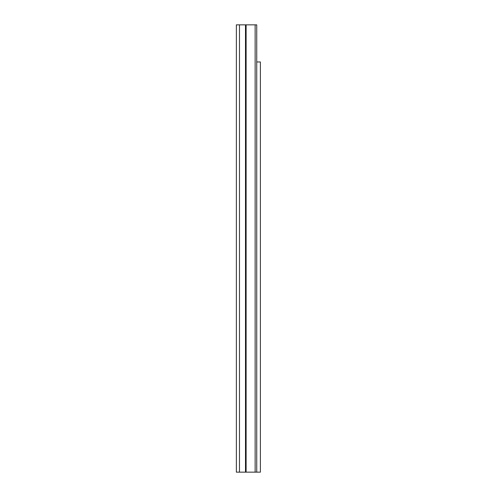 <?xml version="1.0" encoding="UTF-8"?>
<svg xmlns="http://www.w3.org/2000/svg" width="497" height="497" viewBox="0 0 497 497"><rect width="100%" height="100%" fill="white"/><g stroke="black" fill="none" stroke-linecap="round" stroke-linejoin="round"><path stroke-width="0.75" d="M236.361 46.861L236.361 53.154M236.361 170.831L236.361 182.269M236.361 226.806L236.361 238.243M236.361 194.855L236.361 206.292M236.361 354.609L236.361 366.041M236.361 370.582L236.361 382.019M236.361 426.432L236.361 437.869M236.361 448.251L236.361 455.799L236.361 448.251M255.141 24.85L236.361 24.85L236.361 472.15L256.738 472.15L256.738 24.85L255.141 24.85L255.141 472.15M260.385 145.733L260.385 124.405M256.738 61.957L260.385 61.957L260.385 472.15L256.738 472.15M260.385 469.634L260.385 466.174M260.385 61.957L260.385 85.037M260.385 89.193L260.385 112.968M260.385 149.883L260.385 152.399M260.385 225.352L260.385 230.384M260.385 239.194L260.385 346.558M260.385 357.995L260.385 362.53M260.385 373.968L260.385 378.509M260.385 389.94L260.385 402.408M260.385 413.839L260.385 426.432M260.385 437.869L260.385 446.176M246.114 24.85L246.114 472.15M245.493 24.85L245.493 472.15M239.479 24.85L239.479 472.15"/></g></svg>
